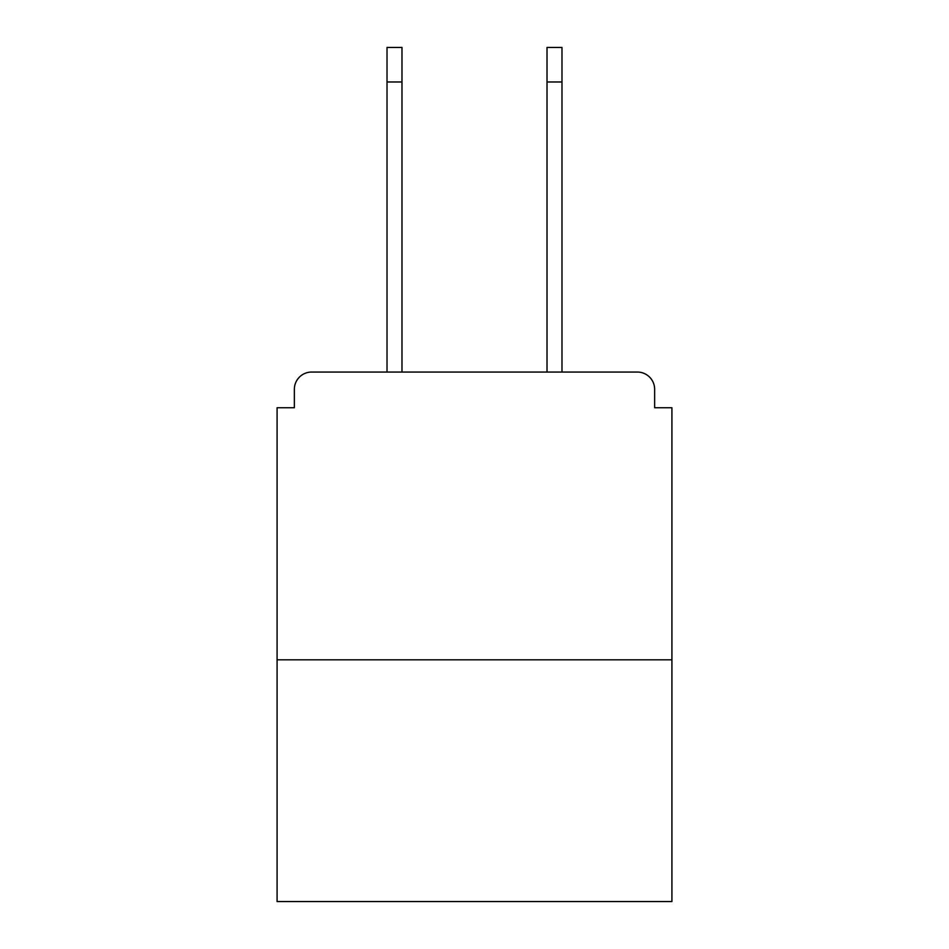 <?xml version="1.0" encoding="UTF-8"?>
<svg xmlns="http://www.w3.org/2000/svg" width="949" height="949" viewBox="0 0 949 949"><rect width="100%" height="100%" fill="white"/><g stroke="black" fill="none" stroke-linecap="round" stroke-linejoin="round"><path stroke-width="1.42" d="M654.644 407.738L654.644 389.315L654.644 407.738L671.916 407.738L671.916 901.55L277.084 901.55L277.084 407.738L294.356 407.738L294.356 389.315L294.356 407.738M671.916 659.828L277.084 659.828M654.644 389.315A17.272 17.272 0 0 0 637.372 372.055L311.628 372.055A17.272 17.272 0 0 0 294.356 389.315M637.372 372.055L564.287 372.055L637.372 372.055M384.713 372.055L311.628 372.055L384.713 372.055M387.014 81.982L387.014 47.45L401.985 47.45L401.985 81.982L387.014 81.982L387.014 372.055M401.985 372.055L401.985 81.982M547.015 372.055L547.015 47.45L561.986 47.45L561.986 81.982L547.015 81.982M561.986 372.055L561.986 81.982"/></g></svg>
